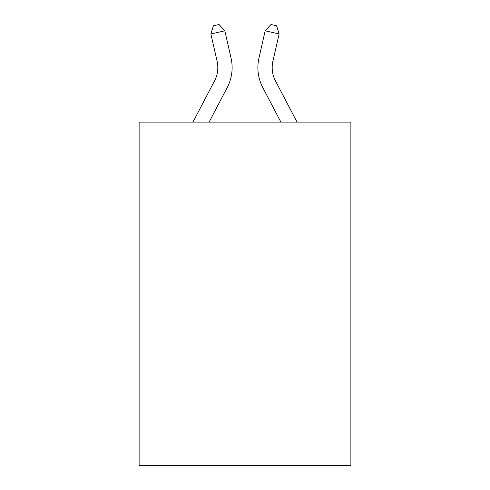 <?xml version="1.0" encoding="UTF-8"?>
<svg xmlns="http://www.w3.org/2000/svg" width="490" height="490" viewBox="0 0 490 490"><rect width="100%" height="100%" fill="white"/><g stroke="black" fill="none" stroke-linecap="round" stroke-linejoin="round"><path stroke-width="0.73" d="M350.883 122.102L350.883 465.5L139.117 465.5L139.117 122.102L350.883 122.102M231.047 58.077L224.83 30.803L231.047 58.077A42.924 42.924 0 0 1 227.219 87.532L209.114 122.102M297.038 122.102L275.454 80.893A28.616 28.616 0 0 1 272.899 61.256L279.116 33.982L265.17 30.803L258.953 58.077A42.924 42.924 0 0 0 262.781 87.532L280.886 122.102M275.454 80.893A28.616 28.616 0 0 1 272.899 61.256A28.616 28.616 0 0 0 275.454 80.893A28.616 28.616 0 0 1 272.899 61.256A28.616 28.616 0 0 0 275.454 80.893A28.616 28.616 0 0 1 272.899 61.256A28.616 28.616 0 0 0 275.454 80.893A28.616 28.616 0 0 1 272.899 61.256A28.616 28.616 0 0 0 275.454 80.893A28.616 28.616 0 0 1 272.899 61.256A28.616 28.616 0 0 0 275.454 80.893A28.616 28.616 0 0 1 272.899 61.256A28.616 28.616 0 0 0 275.454 80.893A28.616 28.616 0 0 1 272.899 61.256A28.616 28.616 0 0 0 275.454 80.893A28.616 28.616 0 0 1 272.899 61.256A28.616 28.616 0 0 0 275.454 80.893A28.616 28.616 0 0 1 272.899 61.256M279.116 33.982L276.587 25.774L271.007 24.5L265.17 30.803L258.953 58.077M192.962 122.102L214.547 80.893A28.616 28.616 0 0 0 217.101 61.256L210.884 33.982L213.413 25.774L218.993 24.5L224.83 30.803L210.884 33.982M214.547 80.893A28.616 28.616 0 0 0 217.101 61.256A28.616 28.616 0 0 1 214.547 80.893A28.616 28.616 0 0 0 217.101 61.256A28.616 28.616 0 0 1 214.547 80.893A28.616 28.616 0 0 0 217.101 61.256A28.616 28.616 0 0 1 214.547 80.893A28.616 28.616 0 0 0 217.101 61.256A28.616 28.616 0 0 1 214.547 80.893A28.616 28.616 0 0 0 217.101 61.256A28.616 28.616 0 0 1 214.547 80.893A28.616 28.616 0 0 0 217.101 61.256A28.616 28.616 0 0 1 214.547 80.893A28.616 28.616 0 0 0 217.101 61.256A28.616 28.616 0 0 1 214.547 80.893"/></g></svg>
